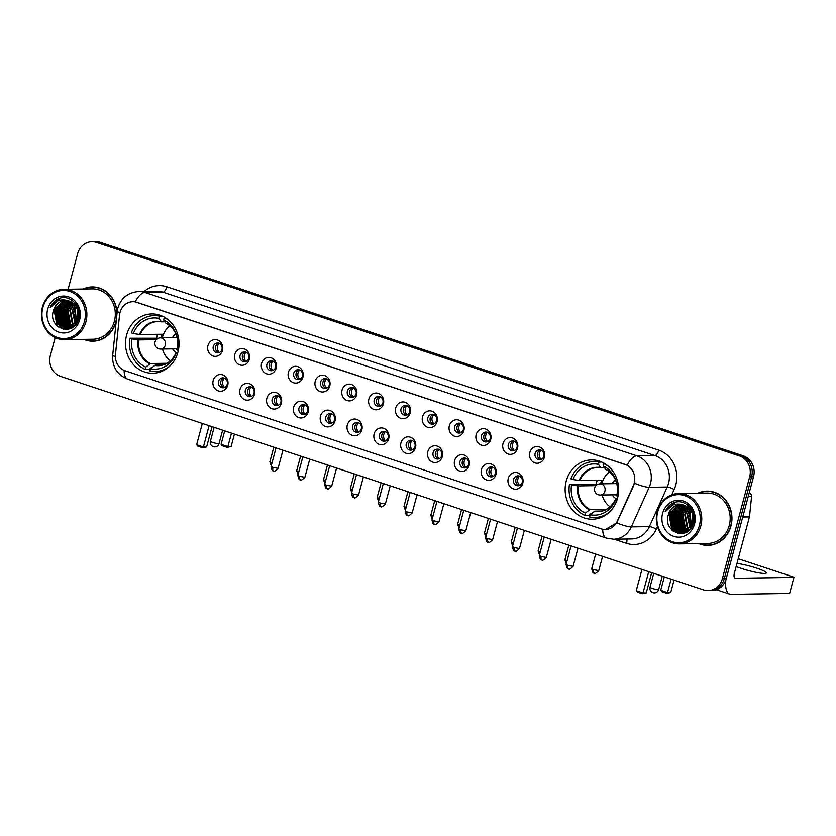<?xml version="1.0" encoding="UTF-8"?>
<svg xmlns="http://www.w3.org/2000/svg" width="836" height="836" viewBox="0 0 836 836"><rect width="100%" height="100%" fill="white"/><g stroke="black" fill="none" stroke-linecap="round" stroke-linejoin="round"><path stroke-width="1.25" d="M566.233 481.066A29.657 26.762 -90.9 0 0 592.348 519.229A29.657 26.762 -90.9 0 0 617.553 498.099A29.657 26.762 -90.9 0 0 591.439 459.936A29.657 26.762 -90.9 0 0 566.233 481.066M126.612 335.069A29.657 26.762 -90.9 0 0 152.727 373.243A29.657 26.762 -90.9 0 0 177.932 352.113A29.657 26.762 -90.9 0 0 151.818 313.939A29.657 26.762 -90.9 0 0 126.612 335.069M227.726 385.281A8.391 7.576 89.1 0 1 218.311 390.914A8.391 7.576 89.1 0 1 213.201 380.464A8.391 7.576 89.1 0 1 222.616 374.831A8.391 7.576 89.1 0 1 227.726 385.281M218.52 381.383A5.037 4.546 -90.9 0 0 227.235 384.278A5.037 4.546 -90.9 0 0 218.52 381.383M254.552 394.184A8.391 7.576 89.1 0 1 245.136 399.817A8.391 7.576 89.1 0 1 240.026 389.367A8.391 7.576 89.1 0 1 249.441 383.734A8.391 7.576 89.1 0 1 254.552 394.184M245.335 390.297A5.037 4.546 -90.9 0 0 254.05 393.192A5.037 4.546 -90.9 0 0 245.335 390.297M281.377 403.098A8.391 7.576 89.1 0 1 271.961 408.72A8.391 7.576 89.1 0 1 266.851 398.27A8.391 7.576 89.1 0 1 276.267 392.648A8.391 7.576 89.1 0 1 281.377 403.098M272.16 399.2A5.037 4.546 -90.9 0 0 280.875 402.095A5.037 4.546 -90.9 0 0 272.16 399.2M308.191 412.002A8.391 7.576 89.1 0 1 298.776 417.634A8.391 7.576 89.1 0 1 293.666 407.184A8.391 7.576 89.1 0 1 303.092 401.552A8.391 7.576 89.1 0 1 308.191 412.002M298.985 408.104A5.037 4.546 -90.9 0 0 307.7 410.998A5.037 4.546 -90.9 0 0 298.985 408.104M335.017 420.916A8.391 7.576 89.1 0 1 325.601 426.538A8.391 7.576 89.1 0 1 320.491 416.088A8.391 7.576 89.1 0 1 329.906 410.466A8.391 7.576 89.1 0 1 335.017 420.916M325.81 417.018A5.037 4.546 -90.9 0 0 334.525 419.912A5.037 4.546 -90.9 0 0 325.81 417.018M361.842 429.819A8.391 7.576 89.1 0 1 352.426 435.441A8.391 7.576 89.1 0 1 347.316 424.991A8.391 7.576 89.1 0 1 356.732 419.369A8.391 7.576 89.1 0 1 361.842 429.819M352.625 425.921A5.037 4.546 -90.9 0 0 361.34 428.816A5.037 4.546 -90.9 0 0 352.625 425.921M388.667 438.722A8.391 7.576 89.1 0 1 379.251 444.355A8.391 7.576 89.1 0 1 374.141 433.905A8.391 7.576 89.1 0 1 383.557 428.272A8.391 7.576 89.1 0 1 388.667 438.722M379.45 434.835A5.037 4.546 -90.9 0 0 388.165 437.719A5.037 4.546 -90.9 0 0 379.45 434.835M415.492 447.636A8.391 7.576 89.1 0 1 406.066 453.258A8.391 7.576 89.1 0 1 400.966 442.808A8.391 7.576 89.1 0 1 410.382 437.186A8.391 7.576 89.1 0 1 415.492 447.636M406.275 443.738A5.037 4.546 -90.9 0 0 414.99 446.633A5.037 4.546 -90.9 0 0 406.275 443.738M442.307 456.54A8.391 7.576 89.1 0 1 432.891 462.172A8.391 7.576 89.1 0 1 427.781 451.722A8.391 7.576 89.1 0 1 437.197 446.09A8.391 7.576 89.1 0 1 442.307 456.54M433.1 452.642A5.037 4.546 -90.9 0 0 441.816 455.536A5.037 4.546 -90.9 0 0 433.1 452.642M469.132 465.443A8.391 7.576 89.1 0 1 459.716 471.076A8.391 7.576 89.1 0 1 454.606 460.626A8.391 7.576 89.1 0 1 464.022 454.993A8.391 7.576 89.1 0 1 469.132 465.443M459.925 461.556A5.037 4.546 -90.9 0 0 468.641 464.45A5.037 4.546 -90.9 0 0 459.925 461.556M495.957 474.357A8.391 7.576 89.1 0 1 486.542 479.979A8.391 7.576 89.1 0 1 481.431 469.529A8.391 7.576 89.1 0 1 490.847 463.907A8.391 7.576 89.1 0 1 495.957 474.357M486.74 470.459A5.037 4.546 -90.9 0 0 495.455 473.354A5.037 4.546 -90.9 0 0 486.74 470.459M522.782 483.26A8.391 7.576 89.1 0 1 513.367 488.893A8.391 7.576 89.1 0 1 508.257 478.443A8.391 7.576 89.1 0 1 517.672 472.81A8.391 7.576 89.1 0 1 522.782 483.26M513.565 479.362A5.037 4.546 -90.9 0 0 522.281 482.257A5.037 4.546 -90.9 0 0 513.565 479.362M222.47 350.388A8.391 7.576 89.1 0 1 213.055 356.021A8.391 7.576 89.1 0 1 207.945 345.571A8.391 7.576 89.1 0 1 217.36 339.938A8.391 7.576 89.1 0 1 222.47 350.388M213.264 346.491A5.037 4.546 -90.9 0 0 221.979 349.385A5.037 4.546 -90.9 0 0 213.264 346.491M249.295 359.302A8.391 7.576 89.1 0 1 239.88 364.924A8.391 7.576 89.1 0 1 234.77 354.474A8.391 7.576 89.1 0 1 244.185 348.852A8.391 7.576 89.1 0 1 249.295 359.302M240.078 355.404A5.037 4.546 -90.9 0 0 248.794 358.299A5.037 4.546 -90.9 0 0 240.078 355.404M276.12 368.206A8.391 7.576 89.1 0 1 266.705 373.828A8.391 7.576 89.1 0 1 261.595 363.378A8.391 7.576 89.1 0 1 271.01 357.756A8.391 7.576 89.1 0 1 276.12 368.206M266.903 364.308A5.037 4.546 -90.9 0 0 275.619 367.203A5.037 4.546 -90.9 0 0 266.903 364.308M302.945 377.109A8.391 7.576 89.1 0 1 293.52 382.742A8.391 7.576 89.1 0 1 288.42 372.292A8.391 7.576 89.1 0 1 297.835 366.659A8.391 7.576 89.1 0 1 302.945 377.109M293.729 373.211A5.037 4.546 -90.9 0 0 302.444 376.106A5.037 4.546 -90.9 0 0 293.729 373.211M329.76 386.023A8.391 7.576 89.1 0 1 320.345 391.645A8.391 7.576 89.1 0 1 315.235 381.195A8.391 7.576 89.1 0 1 324.65 375.573A8.391 7.576 89.1 0 1 329.76 386.023M320.554 382.125A5.037 4.546 -90.9 0 0 329.269 385.02A5.037 4.546 -90.9 0 0 320.554 382.125M356.585 394.926A8.391 7.576 89.1 0 1 347.17 400.548A8.391 7.576 89.1 0 1 342.06 390.099A8.391 7.576 89.1 0 1 351.475 384.476A8.391 7.576 89.1 0 1 356.585 394.926M347.379 391.029A5.037 4.546 -90.9 0 0 356.094 393.923A5.037 4.546 -90.9 0 0 347.379 391.029M383.41 403.83A8.391 7.576 89.1 0 1 373.995 409.462A8.391 7.576 89.1 0 1 368.885 399.012A8.391 7.576 89.1 0 1 378.3 393.38A8.391 7.576 89.1 0 1 383.41 403.83M374.194 399.942A5.037 4.546 -90.9 0 0 382.909 402.837A5.037 4.546 -90.9 0 0 374.194 399.942M410.236 412.744A8.391 7.576 89.1 0 1 400.82 418.366A8.391 7.576 89.1 0 1 395.71 407.916A8.391 7.576 89.1 0 1 405.126 402.294A8.391 7.576 89.1 0 1 410.236 412.744M401.019 408.846A5.037 4.546 -90.9 0 0 409.734 411.74A5.037 4.546 -90.9 0 0 401.019 408.846M437.05 421.647A8.391 7.576 89.1 0 1 427.635 427.28A8.391 7.576 89.1 0 1 422.525 416.83A8.391 7.576 89.1 0 1 431.951 411.197A8.391 7.576 89.1 0 1 437.05 421.647M427.844 417.749A5.037 4.546 -90.9 0 0 436.559 420.644A5.037 4.546 -90.9 0 0 427.844 417.749M463.875 430.561A8.391 7.576 89.1 0 1 454.46 436.183A8.391 7.576 89.1 0 1 449.35 425.733A8.391 7.576 89.1 0 1 458.765 420.1A8.391 7.576 89.1 0 1 463.875 430.561M454.669 426.663A5.037 4.546 -90.9 0 0 463.384 429.558A5.037 4.546 -90.9 0 0 454.669 426.663M490.701 439.464A8.391 7.576 89.1 0 1 481.285 445.086A8.391 7.576 89.1 0 1 476.175 434.636A8.391 7.576 89.1 0 1 485.591 429.014A8.391 7.576 89.1 0 1 490.701 439.464M481.484 435.566A5.037 4.546 -90.9 0 0 490.199 438.461A5.037 4.546 -90.9 0 0 481.484 435.566M517.526 448.368A8.391 7.576 89.1 0 1 508.11 454A8.391 7.576 89.1 0 1 503 443.55A8.391 7.576 89.1 0 1 512.416 437.918A8.391 7.576 89.1 0 1 517.526 448.368M508.309 444.47A5.037 4.546 -90.9 0 0 517.024 447.365A5.037 4.546 -90.9 0 0 508.309 444.47M544.351 457.282A8.391 7.576 89.1 0 1 534.925 462.904A8.391 7.576 89.1 0 1 529.825 452.454A8.391 7.576 89.1 0 1 539.241 446.832A8.391 7.576 89.1 0 1 544.351 457.282M535.134 453.384A5.037 4.546 -90.9 0 0 543.849 456.278A5.037 4.546 -90.9 0 0 535.134 453.384M224.152 387.674A5.037 4.546 89.1 0 1 224.006 377.956M250.978 396.577A5.037 4.546 89.1 0 1 250.821 386.869M277.803 405.481A5.037 4.546 89.1 0 1 277.646 395.773M304.618 414.395A5.037 4.546 89.1 0 1 304.471 404.676M331.443 423.298A5.037 4.546 89.1 0 1 331.296 413.59M358.268 432.202A5.037 4.546 89.1 0 1 358.121 422.493M385.093 441.115A5.037 4.546 89.1 0 1 384.936 431.407M411.908 450.019A5.037 4.546 89.1 0 1 411.761 440.311M438.733 458.933A5.037 4.546 89.1 0 1 438.586 449.214M465.558 467.836A5.037 4.546 89.1 0 1 465.412 458.128M492.383 476.739A5.037 4.546 89.1 0 1 492.226 467.031M519.208 485.653A5.037 4.546 89.1 0 1 519.051 475.935M218.896 352.782A5.037 4.546 89.1 0 1 218.75 343.063M245.721 361.685A5.037 4.546 89.1 0 1 245.575 351.977M272.546 370.588A5.037 4.546 89.1 0 1 272.39 360.88M299.361 379.502A5.037 4.546 89.1 0 1 299.215 369.794M326.186 388.406A5.037 4.546 89.1 0 1 326.04 378.698M353.011 397.309A5.037 4.546 89.1 0 1 352.865 387.601M379.837 406.223A5.037 4.546 89.1 0 1 379.68 396.515M406.662 415.126A5.037 4.546 89.1 0 1 406.505 405.418M433.476 424.04A5.037 4.546 89.1 0 1 433.33 414.322M460.302 432.943A5.037 4.546 89.1 0 1 460.155 423.235M487.127 441.847A5.037 4.546 89.1 0 1 486.98 432.139M513.952 450.761A5.037 4.546 89.1 0 1 513.795 441.053M540.767 459.664A5.037 4.546 89.1 0 1 540.62 449.956M119.538 315.036A15.111 13.637 89.1 0 1 120.018 312.455A15.111 13.637 89.1 0 1 132.851 301.691A15.111 13.637 89.1 0 1 136.968 302.329L625.004 464.398A15.111 13.637 89.1 0 1 633.333 485.653L617.302 521.183A15.111 13.637 89.1 0 1 605.337 529.501A15.111 13.637 89.1 0 1 601.22 528.864L125.139 370.766A15.111 13.637 89.1 0 1 115.462 354.527L119.538 315.036M83.83 339.374A27.139 24.495 -90.9 0 0 92.995 341.192A27.139 24.495 -90.9 0 0 116.058 321.86A27.139 24.495 -90.9 0 0 116.194 321.306M90.758 340.837A27.139 24.495 -90.9 0 0 93.956 341.161M698.718 543.567A27.139 24.495 -90.9 0 0 707.883 545.385A27.139 24.495 -90.9 0 0 730.946 526.053A27.139 24.495 -90.9 0 0 707.047 491.119A27.139 24.495 -90.9 0 0 697.945 493.219M705.647 545.03A27.139 24.495 -90.9 0 0 708.844 545.344M135.181 301.838L627.094 465.192A19.583 8.036 -71.6 0 1 636.854 455.819A22.384 20.2 89.1 0 1 650.471 483.678A22.384 20.2 89.1 0 1 649.185 487.304L631.326 526.889A22.384 20.2 89.1 0 1 613.593 539.22L631.661 538.938A22.384 20.2 -90.9 0 0 649.384 526.617L667.243 487.022A22.384 20.2 -90.9 0 0 668.539 483.407A22.384 20.2 -90.9 0 0 654.912 455.536L162.999 292.182A22.384 20.2 -90.9 0 0 156.907 291.241L138.849 291.513A22.384 20.2 89.1 0 1 144.931 292.464A19.583 8.036 108.4 0 0 135.181 301.838M55.166 337.587L50.369 355.478A16.783 15.152 -90.9 0 0 60.589 376.378L703.557 589.902A16.783 15.152 -90.9 0 0 708.123 590.603L711.979 590.55A16.783 15.152 -90.9 0 0 726.244 578.585L753.529 476.771L751.595 476.802A16.783 15.152 -90.9 0 0 741.386 455.902L98.408 242.377A16.783 15.152 -90.9 0 0 93.841 241.677A16.783 15.152 -90.9 0 1 98.408 242.377L741.386 455.902A16.783 15.152 -90.9 0 1 751.595 476.802L724.321 578.616L751.595 476.802L749.673 476.833A16.783 15.152 -90.9 0 0 739.452 455.933L96.485 242.409A16.783 15.152 -90.9 0 0 91.918 241.708A16.783 15.152 -90.9 0 0 77.654 253.663L68.113 289.256M710.057 590.582A16.783 15.152 -90.9 0 0 724.321 578.616A16.783 15.152 -90.9 0 1 710.057 590.582M634.827 481.013L633.678 485.643L616.728 522.866L605.494 529.491M117.05 313.072A27.139 24.495 -90.9 0 0 92.159 286.926A27.139 24.495 -90.9 0 0 83.046 289.026M708.123 590.603A16.783 15.152 -90.9 0 0 722.388 578.648L749.673 476.833M708.008 491.129A27.139 24.495 -90.9 0 0 704.821 491.547M93.12 286.936A27.139 24.495 -90.9 0 0 89.933 287.354M690.024 511.789A22.384 20.2 -90.9 0 0 689.512 514.203M690.118 524.851A22.384 20.2 -90.9 0 0 691.048 527.526M75.136 307.596A22.384 20.2 -90.9 0 0 74.623 310.01M75.23 320.658A22.384 20.2 -90.9 0 0 76.16 323.333M753.529 476.771A16.783 15.152 -90.9 0 0 743.308 455.871L100.341 242.356A16.783 15.152 -90.9 0 0 95.774 241.646L91.918 241.708M84.488 321.421A24.056 21.715 -90.9 0 0 69.848 291.461A24.056 21.715 -90.9 0 0 42.855 307.596A24.056 21.715 -90.9 0 0 57.496 337.545A24.056 21.715 -90.9 0 0 84.488 321.421M85.941 321.735A25.174 22.729 -90.9 0 0 63.766 289.329A25.174 22.729 -90.9 0 0 42.364 307.261A25.174 22.729 -90.9 0 0 64.539 339.677A25.174 22.729 -90.9 0 0 85.941 321.735M64.539 339.677L92.963 339.238A25.174 22.729 -90.9 0 0 114.365 321.296A25.174 22.729 -90.9 0 0 92.19 288.88L63.766 289.329M96.318 287.26A26.856 24.244 -90.9 0 0 94.081 287.176L92.159 287.208A26.856 24.244 -90.9 0 0 83.746 289.016M84.53 339.364A26.856 24.244 -90.9 0 0 92.995 340.91A26.856 24.244 -90.9 0 0 115.817 321.776A26.856 24.244 -90.9 0 0 116.476 318.62M116.768 315.757A26.856 24.244 -90.9 0 0 92.159 287.208M77.633 320.616L77.445 308.766M77.926 319.843L77.758 309.539M76.463 322.874L74.582 310.135L76.212 306.488M76.755 322.393L75.188 310.125L76.515 306.969M75.282 324.441L72.178 310.166L74.979 304.889M75.585 324.086L72.774 310.156L75.292 305.245M74.101 325.622L72.304 323.825L69.764 310.208L73.767 303.677M74.394 325.35L72.91 323.814L70.37 310.198L74.07 303.949M72.91 326.542L69.9 323.856L67.361 310.24L72.544 302.726M73.213 326.333L70.496 323.856L67.956 310.229L72.847 302.945M71.718 327.242L67.486 323.898L64.947 310.281L71.332 301.984M72.021 327.085L68.092 323.887L65.553 310.271L71.635 302.151M71.488 328.046L70.82 327.858M70.517 327.764L65.083 323.94L62.543 310.313L70.109 301.409M71.687 327.931L71.123 327.754M70.82 327.649L65.689 323.929L63.139 310.313L70.412 301.535M70.527 328.318L69.618 328.193M69.315 328.13L62.669 323.971L60.129 310.355L68.907 300.981M70.83 328.276L69.921 328.13M69.618 328.057L63.275 323.96L60.735 310.344L69.2 301.075A13.993 12.624 -90.9 0 0 65.396 300.49A13.993 12.624 -90.9 0 0 53.504 310.459L63.066 300.855L65.636 300.49M71.133 328.224L68.416 328.381M68.113 328.36L60.265 324.013L57.726 310.396L67.716 300.688M70.893 328.339L68.719 328.349M68.416 328.318L60.871 324.002L58.321 310.386L68.009 300.751M53.504 310.459C47.182 328.694 74.414 337.378 78.479 319.018C82.607 306.561 69.492 293.426 58.415 298.765C54.622 300.563 51.884 303.541 50.202 307.69C55.03 300.469 61.362 298.264 69.2 301.075C76.546 304.314 79.577 310.114 78.323 318.485L69.555 328.078L66.911 328.443L57.851 324.044L55.312 310.428L64.874 300.835L66.525 300.532M74.655 325.653L70.161 328.067L67.517 328.433L58.457 324.034L55.918 310.417L65.48 300.824L66.817 300.552M75.282 304.544L75.825 303.97M75.585 304.879L76.076 304.325M74.059 303.405L74.853 302.768M74.362 303.667L75.094 303.04M47.694 309.205A18.465 16.668 -90.9 0 0 58.938 332.195A18.465 16.668 -90.9 0 0 79.65 319.812A18.465 16.668 -90.9 0 0 68.416 296.822A18.465 16.668 -90.9 0 0 47.694 309.205M92.995 340.91L94.917 340.879A26.856 24.244 -90.9 0 0 97.143 340.733M50.202 307.69L60.673 298.044M58.29 326.96L57.527 326.103L54.35 309.529L56.096 305.443M63.703 329.363L59.941 326.061L56.754 309.498L58.51 305.412M66.42 329.509L64.55 328.224M64.278 327.984L62.345 326.019L59.168 309.456L60.913 305.37M66.681 327.952L64.759 325.988L61.571 309.425L63.327 305.339M69.095 327.911L67.162 325.946L63.985 309.383L65.73 305.297M71.102 327.534L69.566 325.915L66.389 309.351L68.144 305.265M57.015 325.841L54.047 309.539L54.894 307.209M63.254 329.279L59.074 325.34M57.465 322.654L56.461 309.498L57.308 307.178M66.138 329.53L64.132 328.12M63.787 327.827L61.477 325.308M59.878 322.623L58.865 309.466L59.711 307.136M68.176 329.269L66.535 328.088M66.201 327.796L63.891 325.267M62.282 322.581L61.279 309.425L62.125 307.094M64.696 322.55L63.682 309.393L64.529 307.063M67.099 322.508L66.086 309.351L66.943 307.021M161.766 371.351A27.975 25.247 -90.9 0 1 159.927 371.456L155.109 371.529A27.975 25.247 -90.9 0 1 149.957 371.017L150.564 368.76A25.623 23.126 -90.9 0 0 175.999 353.555L176.177 352.51L177.849 352.405M162.132 365.029L155.193 365.133L150.564 368.76M151.515 367.976L150.292 367.986L149.937 369.334L145.119 369.407A27.975 25.247 -90.9 0 1 129.873 338.235L131.921 338.914A25.623 23.126 -90.9 0 0 145.725 367.15L150.355 363.535L166.855 363.273M156.363 339.656L138.818 339.928L131.921 338.914M160.909 315.559A27.975 25.247 -90.9 0 0 159.059 315.506L154.242 315.58A27.975 25.247 -90.9 0 1 159.404 316.092L158.798 318.359A25.623 23.126 -90.9 0 0 133.352 333.554L140.249 334.567L162.1 334.233A21.935 19.792 -90.9 0 0 161.233 336.856A21.935 19.792 -90.9 0 0 160.982 337.859M129.873 338.235L156.625 338.246A26.574 23.983 89.1 0 1 157.21 335.529A26.574 23.983 89.1 0 1 157.565 334.295M163.971 316.959L164.661 317.356M169.489 320.951A27.975 25.247 -90.9 0 0 164.243 317.701L165.214 317.68M155.109 371.529A27.975 25.247 -90.9 0 0 170.178 365.698M178.664 348.602L177.441 348.194A25.623 23.126 -90.9 0 0 177.201 337.817A25.623 23.126 -90.9 0 0 163.637 319.958L164.243 317.701M175.999 353.555L177.357 354.004M145.725 367.15L145.119 369.407M163.637 319.958L165.915 323.219A22.196 20.033 -90.9 0 1 177.284 338.193M172.624 348.873A10.628 9.593 -90.9 0 0 176.177 352.52L176.459 352.426M154.242 315.58A27.975 25.247 -90.9 0 0 131.315 332.874L133.352 333.554M159.404 316.092L162.111 316.05M164.932 321.808L161.515 321.86L158.798 318.359M161.515 321.86L161.076 321.609A22.196 20.033 -90.9 0 0 139.507 334.505M156.625 338.246L157.69 338.601M170.408 360.797A21.036 18.988 89.1 0 1 162.477 349.03M162.299 337.838A21.036 18.988 89.1 0 1 162.487 337.107A21.036 18.988 89.1 0 1 169.865 325.831M175.894 333.93A10.628 9.593 -90.9 0 0 172.446 337.681M176.866 336.615A8.391 7.576 -90.9 0 0 175.926 337.629M176.093 348.821A8.391 7.576 -90.9 0 0 178.287 350.65M176.406 337.629A8.391 7.576 89.1 0 1 176.971 336.971M178.34 350.388A8.391 7.576 89.1 0 1 176.574 348.811M234.435 434.114L231.102 446.549L227.099 447.344L222.261 445.734L221.091 444.344L224.706 430.885M231.478 433.132L227.873 446.602L231.102 446.549M221.091 444.344L227.873 446.602L227.099 447.344M202.322 423.455L196.627 444.731L203.399 446.978L209.104 425.702M196.627 444.731L197.787 446.11L202.625 447.72L203.399 446.978L206.628 446.926L212.051 426.684M202.625 447.72L206.628 446.926M601.387 517.338A27.975 25.247 -90.9 0 1 599.548 517.442L594.73 517.515A27.975 25.247 -90.9 0 1 589.579 517.014L590.185 514.746A25.623 23.126 -90.9 0 0 615.63 499.541L615.808 498.507L617.48 498.402M601.753 511.015L594.814 511.13L590.185 514.746M591.136 513.962L589.913 513.983L589.558 515.331L584.74 515.404A27.975 25.247 -90.9 0 1 569.494 484.222L571.542 484.901A25.623 23.126 -90.9 0 0 585.346 513.137L589.976 509.521L606.476 509.26M595.984 485.643L578.439 485.915L571.542 484.901M600.53 461.545A27.975 25.247 -90.9 0 0 598.691 461.503L593.873 461.576A27.975 25.247 -90.9 0 1 599.025 462.078L598.419 464.346A25.623 23.126 -90.9 0 0 572.973 479.55L579.87 480.554L601.721 480.219A21.935 19.792 -90.9 0 0 600.854 482.853A21.935 19.792 -90.9 0 0 600.603 483.856M569.494 484.222L596.246 484.232A26.574 23.983 89.1 0 1 596.831 481.515A26.574 23.983 89.1 0 1 597.186 480.292M603.592 462.956L604.282 463.343M609.11 466.937A27.975 25.247 -90.9 0 0 603.864 463.687L604.836 463.677M594.73 517.515A27.975 25.247 -90.9 0 0 609.799 511.684M618.285 494.588L617.062 494.18A25.623 23.126 -90.9 0 0 616.832 483.804A25.623 23.126 -90.9 0 0 603.258 465.955L603.864 463.687M615.63 499.541L616.989 499.991M585.346 513.137L584.74 515.404M603.258 465.955L605.546 469.215A22.196 20.033 -90.9 0 1 616.905 484.18M612.245 494.86A10.628 9.593 -90.9 0 0 615.798 498.507L616.08 498.423M593.873 461.576A27.975 25.247 -90.9 0 0 570.936 478.871L572.973 479.55M599.025 462.078L601.732 462.036M604.553 467.794L600.697 467.606L598.419 464.346M601.136 467.846L600.697 467.606A22.196 20.033 -90.9 0 0 579.139 480.491M596.246 484.232L597.322 484.587M610.029 506.794A21.036 18.988 89.1 0 1 602.098 495.016M601.93 483.835A21.036 18.988 89.1 0 1 602.108 483.093A21.036 18.988 89.1 0 1 609.486 471.828M615.515 479.927A10.628 9.593 -90.9 0 0 612.067 483.678M616.498 482.602A8.391 7.576 -90.9 0 0 615.547 483.626M615.714 494.807A8.391 7.576 -90.9 0 0 617.908 496.636M616.027 483.616A8.391 7.576 89.1 0 1 616.592 482.957M617.971 496.375A8.391 7.576 89.1 0 1 616.205 494.807M674.056 580.1L670.723 592.536L666.72 593.33L661.882 591.721L660.722 590.341L664.327 576.871M671.109 579.129L667.494 592.588L670.723 592.536M660.722 590.341L667.494 592.588L666.72 593.33M641.954 569.441L636.248 590.718L643.03 592.964L648.726 571.688M636.248 590.718L637.408 592.107L642.257 593.706L643.03 592.964L646.249 592.923L651.683 572.67M642.257 593.706L646.249 592.923M219.231 343.241A6.155 5.559 -90.9 0 0 217.59 346.094A6.155 5.559 -90.9 0 0 219.377 352.593M246.056 352.144A6.155 5.559 -90.9 0 0 244.415 354.997A6.155 5.559 -90.9 0 0 246.202 361.497M272.881 361.058A6.155 5.559 -90.9 0 0 271.24 363.9A6.155 5.559 -90.9 0 0 273.027 370.4M299.706 369.961A6.155 5.559 -90.9 0 0 298.055 372.814A6.155 5.559 -90.9 0 0 299.842 379.314M326.521 378.865A6.155 5.559 -90.9 0 0 324.88 381.718A6.155 5.559 -90.9 0 0 326.667 388.217M353.346 387.779A6.155 5.559 -90.9 0 0 351.705 390.631A6.155 5.559 -90.9 0 0 353.492 397.131M380.171 396.682A6.155 5.559 -90.9 0 0 378.53 399.535A6.155 5.559 -90.9 0 0 380.317 406.035M406.996 405.596A6.155 5.559 -90.9 0 0 405.345 408.438A6.155 5.559 -90.9 0 0 407.132 414.938M433.811 414.499A6.155 5.559 -90.9 0 0 432.17 417.352A6.155 5.559 -90.9 0 0 433.957 423.852M460.636 423.403A6.155 5.559 -90.9 0 0 458.995 426.255A6.155 5.559 -90.9 0 0 460.782 432.755M487.461 432.316A6.155 5.559 -90.9 0 0 485.82 435.159A6.155 5.559 -90.9 0 0 487.607 441.659M514.286 441.22A6.155 5.559 -90.9 0 0 512.646 444.073A6.155 5.559 -90.9 0 0 514.433 450.573M541.111 450.123A6.155 5.559 -90.9 0 0 539.46 452.976A6.155 5.559 -90.9 0 0 541.247 459.476M224.487 378.133A6.155 5.559 -90.9 0 0 222.846 380.986A6.155 5.559 -90.9 0 0 224.633 387.486M251.312 387.037A6.155 5.559 -90.9 0 0 249.671 389.889A6.155 5.559 -90.9 0 0 251.458 396.389M278.137 395.95A6.155 5.559 -90.9 0 0 276.497 398.793A6.155 5.559 -90.9 0 0 278.273 405.293M304.952 404.854A6.155 5.559 -90.9 0 0 303.311 407.707A6.155 5.559 -90.9 0 0 305.098 414.207M331.777 413.757A6.155 5.559 -90.9 0 0 330.136 416.61A6.155 5.559 -90.9 0 0 331.923 423.11M358.602 422.671A6.155 5.559 -90.9 0 0 356.962 425.524A6.155 5.559 -90.9 0 0 358.748 432.024M385.427 431.575A6.155 5.559 -90.9 0 0 383.787 434.427A6.155 5.559 -90.9 0 0 385.574 440.927M412.252 440.478A6.155 5.559 -90.9 0 0 410.601 443.331A6.155 5.559 -90.9 0 0 412.388 449.831M439.067 449.392A6.155 5.559 -90.9 0 0 437.427 452.245A6.155 5.559 -90.9 0 0 439.213 458.745M465.892 458.295A6.155 5.559 -90.9 0 0 464.252 461.148A6.155 5.559 -90.9 0 0 466.039 467.648M492.717 467.209A6.155 5.559 -90.9 0 0 491.077 470.051A6.155 5.559 -90.9 0 0 492.864 476.551M519.543 476.112A6.155 5.559 -90.9 0 0 517.902 478.965A6.155 5.559 -90.9 0 0 519.678 485.465M736.15 566.505A17.901 2.32 15 0 0 741.365 568.428A17.901 2.32 15 0 0 766.372 572.942A17.901 2.32 15 0 0 756.779 568.187A17.901 2.32 15 0 0 736.976 563.412M749.056 493.459L749.798 493.449L749.119 493.219M725.878 579.776A22.384 9.186 108.4 0 0 729.776 594.156A22.384 9.186 108.4 0 0 731.082 594.354L789.612 593.455L793.918 577.373L735.398 578.282A5.591 2.299 -71.6 0 1 735.063 578.23A5.591 2.299 -71.6 0 1 734.426 572.953L749.432 516.92L742.744 517.024M793.918 577.373L789.612 593.455M794.2 577.289L738.23 558.751M749.798 493.449A2.801 2.529 89.1 0 1 751.585 496.448L749.526 516.449A2.801 2.529 89.1 0 1 749.432 516.92M699.387 525.614A24.056 21.715 -90.9 0 0 684.736 495.654A24.056 21.715 -90.9 0 0 657.744 511.789A24.056 21.715 -90.9 0 0 672.395 541.738A24.056 21.715 -90.9 0 0 699.387 525.614M700.829 525.928A25.174 22.729 -90.9 0 0 678.654 493.522A25.174 22.729 -90.9 0 0 657.263 511.454A25.174 22.729 -90.9 0 0 679.438 543.87A25.174 22.729 -90.9 0 0 700.829 525.928M679.438 543.87L707.852 543.431A25.174 22.729 -90.9 0 0 729.253 525.489A25.174 22.729 -90.9 0 0 707.078 493.073L678.654 493.522M711.206 491.453A26.856 24.244 -90.9 0 0 708.98 491.369L707.047 491.401A26.856 24.244 -90.9 0 0 698.645 493.209M699.418 543.557A26.856 24.244 -90.9 0 0 707.883 545.103A26.856 24.244 -90.9 0 0 730.706 525.969A26.856 24.244 -90.9 0 0 707.047 491.401M692.521 524.809L692.344 512.959M692.814 524.036L692.657 513.732M691.351 527.067L689.47 514.328L691.1 510.681M691.644 526.586L690.076 514.318L691.414 511.162M690.181 528.634L687.067 514.359L689.878 509.082M690.473 528.279L687.662 514.349L690.181 509.437M688.989 529.815L687.202 528.018L684.653 514.401L688.655 507.87M689.292 529.543L687.798 528.007L685.259 514.391L688.958 508.142M687.809 530.735L684.788 528.049L682.249 514.433L687.432 506.919M688.101 530.526L685.395 528.049L682.855 514.422L687.735 507.138M686.607 531.435L682.385 528.091L679.835 514.474L686.22 506.177M686.91 531.278L682.981 528.08L680.441 514.464L686.523 506.344M686.377 532.239L685.719 532.051M685.415 531.957L679.971 528.133L677.432 514.506L685.008 505.602M686.575 532.124L686.011 531.947M685.708 531.842L680.577 528.122L678.038 514.506L685.311 505.728M683.608 532.542L685.719 532.542M685.415 532.511L684.517 532.386M684.214 532.323L677.568 528.164L675.018 514.548L683.796 505.174M685.719 532.469L684.809 532.323M684.506 532.25L678.163 528.153L675.624 514.537L684.099 505.268A13.993 12.624 -90.9 0 0 680.285 504.683A13.993 12.624 -90.9 0 0 668.403 514.652L677.965 505.048L680.525 504.683M686.022 532.417L683.305 532.574M683.012 532.553L675.154 528.206L672.614 514.589L682.604 504.881M683.305 532.511L675.76 528.195L673.22 514.579L682.907 504.944M668.403 514.652C662.07 532.887 689.303 541.571 693.368 523.211C697.506 510.754 684.381 497.619 673.304 502.958C669.511 504.756 666.773 507.734 665.101 511.883C669.918 504.662 676.251 502.457 684.099 505.268C691.435 508.507 694.476 514.307 693.211 522.678L684.454 532.271L681.8 532.636L672.75 528.237L670.211 514.621L679.772 505.028L681.413 504.725M689.554 529.846L685.05 532.26L682.406 532.626L673.346 528.227L670.806 514.61L680.368 505.017L681.716 504.745M690.17 508.737L690.714 508.163M690.473 509.072L690.975 508.518M688.948 507.598L689.742 506.961M689.251 507.86L689.982 507.233M662.593 513.398A18.465 16.668 -90.9 0 0 673.826 536.388A18.465 16.668 -90.9 0 0 694.538 524.005A18.465 16.668 -90.9 0 0 683.305 501.015A18.465 16.668 -90.9 0 0 662.593 513.398M707.883 545.103L709.806 545.072A26.856 24.244 -90.9 0 0 712.032 544.926M665.101 511.883L675.572 502.237M673.179 531.153L672.416 530.296L669.239 513.722L670.984 509.636M678.592 533.556L674.83 530.254L671.653 513.691L673.398 509.605M681.309 533.702L679.449 532.417M679.166 532.177L677.233 530.212L674.056 513.649L675.802 509.563M681.58 532.145L679.647 530.181L676.47 513.617L678.215 509.532M683.984 532.104L682.051 530.139L678.874 513.576L680.619 509.49M686.001 531.727L684.465 530.108L681.288 513.544L683.033 509.458M671.904 530.034L668.936 513.732L669.793 511.402M678.142 533.472L673.962 529.533M672.363 526.847L671.35 513.691L672.196 511.371M681.027 533.723L679.02 532.313M678.675 532.02L676.376 529.501M674.767 526.816L673.753 513.659L674.6 511.329M683.075 533.462L681.424 532.281M681.089 531.989L678.78 529.46M677.181 526.774L676.167 513.617L677.014 511.287M679.584 526.743L678.571 513.586L679.417 511.256M681.998 526.701L680.985 513.544L681.831 511.214M658.758 450.134A5.591 2.299 -71.6 0 1 654.912 455.536L636.854 455.819L144.931 292.464L162.999 292.182A5.591 2.299 -71.6 0 0 166.845 286.79L658.758 450.134A27.975 25.247 89.1 0 1 675.781 484.974A27.975 25.247 89.1 0 1 674.171 489.499L671.778 494.807M138.849 291.513C128.138 292.381 121.136 297.888 117.855 308.024L117.207 311.556A19.583 1.097 5.9 0 0 120.018 312.424M602.714 529.261A19.583 8.036 108.4 0 0 606.361 538.102L613.593 539.22M606.361 538.102L127.762 379.168A19.583 8.036 -71.6 0 1 124.115 370.379M616.728 522.866A19.583 3.898 24.3 0 0 631.326 526.889L649.384 526.617A5.591 1.108 -155.7 0 1 656.312 529.094A27.975 25.247 89.1 0 1 626.54 543.316L614.167 539.21M127.762 379.168C117.197 374.768 112.16 366.899 112.661 355.572A19.583 1.097 5.9 0 0 115.378 356.418M634.482 483.229A19.583 3.898 24.3 0 0 649.185 487.304L667.243 487.022A5.591 1.108 -155.7 0 1 674.171 489.499M657.472 526.523L656.312 529.094M144.168 291.44A27.975 25.247 89.1 0 1 166.845 286.79M739.452 455.933L743.308 455.871M96.485 242.409L100.341 242.356M722.388 578.648L726.244 578.585M626.718 539.011A5.591 2.299 -71.6 0 1 626.54 543.316M75.376 307.596A22.384 20.2 -90.9 0 0 75.136 308.568M74.55 314.576A22.384 20.2 -90.9 0 0 74.665 316.426M75.857 321.902A22.384 20.2 -90.9 0 0 76.306 323.104M155.193 365.133A21.935 19.792 -90.9 0 0 158.694 365.426A21.935 19.792 -90.9 0 0 167.66 362.887M138.818 339.928A21.935 19.792 -90.9 0 0 150.355 363.535M154.618 365.395A22.196 20.033 -90.9 0 0 176.177 352.51M138.076 339.855A22.196 20.033 -90.9 0 0 149.78 363.796M161.327 321.829A21.935 19.792 -90.9 0 0 158.014 321.567A21.935 19.792 -90.9 0 0 140.249 334.567M214.12 427.374L210.4 441.262A4.473 0.575 15 0 0 212.793 442.453A4.473 0.575 15 0 0 218.593 443.707A4.473 0.575 15 0 0 219.042 443.582L222.637 430.195M177.138 337.608L160.376 337.869A5.591 5.047 89.1 0 1 161.891 338.11A5.591 5.047 89.1 0 1 165.298 345.069A5.591 5.047 89.1 0 1 160.543 349.061L178.643 348.779M594.814 511.13A21.935 19.792 -90.9 0 0 598.315 511.423A21.935 19.792 -90.9 0 0 607.281 508.884M578.439 485.915A21.935 19.792 -90.9 0 0 589.976 509.521M594.239 511.392A22.196 20.033 -90.9 0 0 615.808 498.507C612.088 506.71 606.257 511.015 598.315 511.423M577.697 485.852A22.196 20.033 -90.9 0 0 589.401 509.782M600.959 467.815A21.935 19.792 -90.9 0 0 597.635 467.554A21.935 19.792 -90.9 0 0 579.87 480.554M653.752 573.36L650.021 587.259A4.473 0.575 15 0 0 652.425 588.439A4.473 0.575 15 0 0 658.225 589.704A4.473 0.575 15 0 0 658.674 589.568L662.258 576.182M616.769 483.605L599.997 483.866A5.591 5.047 89.1 0 1 601.523 484.096A5.591 5.047 89.1 0 1 604.93 491.066A5.591 5.047 89.1 0 1 600.164 495.048L618.264 494.766M271.564 464.565A3.637 1.494 -71.6 0 1 271.815 462.799L269.871 461.838L271.251 465.725M298.379 473.469A3.637 1.494 -71.6 0 1 298.64 471.713L296.696 470.741L298.076 474.629M325.204 482.382A3.637 1.494 -71.6 0 1 325.465 480.616L323.511 479.655L324.89 483.542M352.029 491.286A3.637 1.494 -71.6 0 1 352.29 489.52L350.336 488.558L351.716 492.446M378.854 500.189A3.637 1.494 -71.6 0 1 379.105 498.434L377.161 497.462L378.541 501.349M405.679 509.103A3.637 1.494 -71.6 0 1 405.93 507.337L403.987 506.376L405.366 510.263M432.494 518.006A3.637 1.494 -71.6 0 1 432.755 516.251L430.812 515.279L432.191 519.166M459.319 526.91A3.637 1.494 -71.6 0 1 459.581 525.154L457.626 524.193L459.006 528.07M486.144 535.824A3.637 1.494 -71.6 0 1 486.395 534.058L484.452 533.096L485.831 536.984M512.97 544.727A3.637 1.494 -71.6 0 1 513.22 542.972L511.277 542L512.656 545.887M539.784 553.641A3.637 1.494 -71.6 0 1 540.046 551.875L538.102 550.914L539.481 554.801M566.609 562.544A3.637 1.494 -71.6 0 1 566.871 560.778L564.917 559.817L566.296 563.704M593.696 569.692L591.742 568.72C593.121 575.429 594.229 572.127 594.114 573.12A3.637 1.494 -71.6 0 1 593.696 569.692L598.775 570.612L602.589 556.368M594.323 573.151A3.637 1.494 -71.6 0 1 594.114 573.12C595.002 571.991 593.132 576.15 598.775 570.612M272.996 467.449L271.052 466.478C272.421 473.186 273.539 469.884 273.414 470.877A3.637 1.494 -71.6 0 1 272.996 467.449L278.075 468.359L282.934 450.217M273.623 470.908A3.637 1.494 -71.6 0 1 273.414 470.877C274.312 469.748 272.442 473.907 278.075 468.359M299.821 476.353L297.867 475.391C299.246 482.09 300.354 478.788 300.239 479.78A3.637 1.494 -71.6 0 1 299.821 476.353L304.9 477.272L309.759 459.131M300.448 479.812A3.637 1.494 -71.6 0 1 300.239 479.78C301.127 478.652 299.257 482.811 304.9 477.272M326.636 485.256L324.692 484.295C326.071 490.993 327.179 487.701 327.064 488.684A3.637 1.494 -71.6 0 1 326.636 485.256L331.714 486.176L336.584 468.035M327.273 488.715A3.637 1.494 -71.6 0 1 327.064 488.684C327.952 487.555 326.082 491.714 331.714 486.176M353.461 494.17L351.517 493.198C352.896 499.907 354.004 496.605 353.879 497.598A3.637 1.494 -71.6 0 1 353.461 494.17L358.539 495.079L363.399 476.938M354.098 497.629A3.637 1.494 -71.6 0 1 353.879 497.598C354.777 496.469 352.907 500.628 358.539 495.079M380.286 503.073L378.342 502.112C379.722 508.81 380.829 505.508 380.704 506.501A3.637 1.494 -71.6 0 1 380.286 503.073L385.365 503.993L390.224 485.852M380.913 506.532A3.637 1.494 -71.6 0 1 380.704 506.501C381.603 505.372 379.732 509.532 385.365 503.993M407.111 511.977L405.157 511.015C406.536 517.714 407.644 514.422 407.529 515.404A3.637 1.494 -71.6 0 1 407.111 511.977L412.19 512.896L417.049 494.755M407.738 515.436A3.637 1.494 -71.6 0 1 407.529 515.404C408.417 514.276 406.557 518.435 412.19 512.896M433.936 520.891L431.982 519.919C433.361 526.628 434.469 523.326 434.354 524.318A3.637 1.494 -71.6 0 1 433.936 520.891L439.005 521.81L443.874 503.669M434.563 524.35A3.637 1.494 -71.6 0 1 434.354 524.318C435.242 523.19 433.372 527.349 439.005 521.81M460.751 529.794L458.807 528.833C460.187 535.531 461.294 532.239 461.169 533.222A3.637 1.494 -71.6 0 1 460.751 529.794L465.83 530.714L470.689 512.572M461.388 533.253A3.637 1.494 -71.6 0 1 461.169 533.222C462.068 532.093 460.197 536.252 465.83 530.714M487.576 538.708L485.632 537.736C487.012 544.445 488.12 541.143 487.994 542.136A3.637 1.494 -71.6 0 1 487.576 538.708L492.655 539.617L497.514 521.476M488.214 542.167A3.637 1.494 -71.6 0 1 487.994 542.136C488.893 541.007 487.022 545.166 492.655 539.617M514.401 547.611L512.458 546.65C513.827 553.348 514.945 550.046 514.819 551.039A3.637 1.494 -71.6 0 1 514.401 547.611L519.48 548.531L524.339 530.39M515.028 551.07A3.637 1.494 -71.6 0 1 514.819 551.039C515.718 549.91 513.847 554.069 519.48 548.531M541.226 556.515L539.272 555.553C540.652 562.252 541.759 558.96 541.644 559.942A3.637 1.494 -71.6 0 1 541.226 556.515L546.305 557.434L551.164 539.293M541.853 559.974A3.637 1.494 -71.6 0 1 541.644 559.942C542.533 558.814 540.662 562.973 546.305 557.434M568.041 565.429L566.097 564.457C567.477 571.166 568.584 567.863 568.47 568.856A3.637 1.494 -71.6 0 1 568.041 565.429L573.12 566.338L577.99 548.197M568.679 568.888A3.637 1.494 -71.6 0 1 568.47 568.856C569.358 567.728 567.487 571.887 573.12 566.338M735.398 578.282L734.771 578.073M742.87 516.543L749.526 516.449M751.585 496.448L748.241 496.5M690.264 511.789A22.384 20.2 -90.9 0 0 690.024 512.761M689.439 518.769A22.384 20.2 -90.9 0 0 689.554 520.619M690.745 526.095A22.384 20.2 -90.9 0 0 691.194 527.297M117.207 311.556L112.661 355.572M69.921 328.402L69.325 328.412M67.517 328.433L66.911 328.443M177.357 338.538C175.664 331.443 171.923 326.406 166.134 323.417M176.187 352.499C172.456 360.713 166.625 365.029 158.694 365.426M158.014 321.567L161.421 321.85M210.4 441.262A4.473 4.473 0 0 0 213.316 446.675A4.473 4.473 0 0 0 219.042 443.582M160.376 337.869A5.591 5.591 0 0 0 158.694 348.779A5.591 5.591 0 0 0 160.543 349.061M616.978 484.525C615.286 477.429 611.544 472.392 605.755 469.404M597.635 467.554L601.042 467.846M650.021 587.259A4.473 4.473 0 0 0 652.937 592.661A4.473 4.473 0 0 0 658.674 589.568M599.997 483.866A5.591 5.591 0 0 0 598.315 494.766A5.591 5.591 0 0 0 600.164 495.048M269.871 461.838L273.8 447.187M296.696 470.741L300.615 456.09M323.511 479.655L327.44 465.004M350.336 488.558L354.265 473.907M377.161 497.462L381.091 482.811M403.987 506.376L407.905 491.725M430.812 515.279L434.73 500.628M457.626 524.193L461.556 509.542M484.452 533.096L488.381 518.445M511.277 542L515.206 527.349M538.102 550.914L542.021 536.263M564.917 559.817L568.846 545.166M591.742 568.72L595.671 554.069M271.052 466.478L276.016 447.929M297.867 475.391L302.841 456.832M324.692 484.295L329.666 465.736M351.517 493.198L356.491 474.649M378.342 502.112L383.306 483.553M405.157 511.015L410.131 492.456M431.982 519.919L436.956 501.37M458.807 528.833L463.781 510.273M485.632 537.736L490.607 519.187M512.458 546.65L517.421 528.091M539.272 555.553L544.246 536.994M566.097 564.457L571.072 545.908M729.776 594.156L716.442 589.735M684.809 532.595L684.214 532.605M682.406 532.626L681.8 532.636"/></g></svg>
